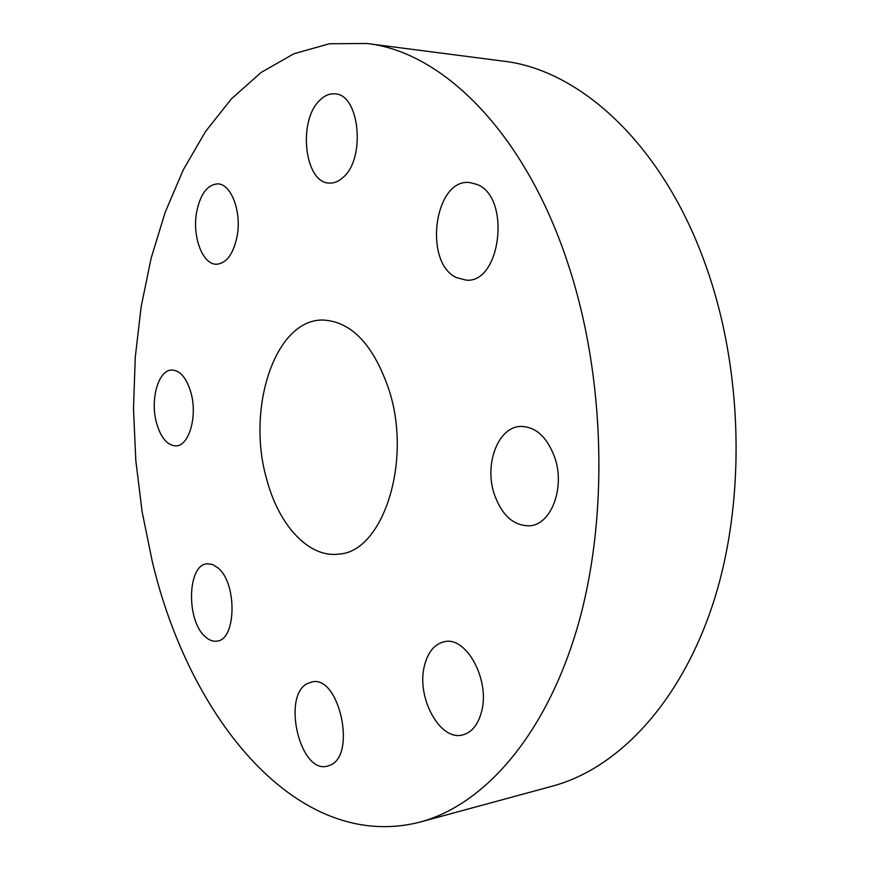 <?xml version="1.0" encoding="UTF-8"?>
<svg xmlns="http://www.w3.org/2000/svg" width="870" height="870" viewBox="0 0 870 870"><rect width="100%" height="100%" fill="white"/><g stroke="black" fill="none" stroke-linecap="round" stroke-linejoin="round"><path stroke-width="1.3" d="M342.943 177.545C365.965 158.84 359.701 94.025 334.928 93.873C329.599 93.416 324.575 95.526 319.866 100.202C297.431 120.712 304.587 183.429 329.436 183.07C334.123 183.309 338.626 181.46 342.943 177.545M152.348 561.803C189.486 718.892 297.801 853.481 420.156 822.052C483.796 804.957 545.62 736.009 577.473 627.074C609.109 518.237 605.607 376.155 567.621 262.62C524.305 131.316 441.655 51.558 366.933 43.5L329.436 43.75L293.908 53.755L261.087 72.471L231.474 98.788L205.472 131.587L183.309 169.78L165.159 212.367L151.075 258.39L141.114 306.979L135.263 357.342L133.501 408.726L135.796 460.393L142.093 511.658L152.348 561.803M389.39 391.032C373.959 345.172 351.806 321.508 322.933 320.029C274.898 319.105 246.047 408.802 266.742 479.381C278.748 525.23 308.817 558.268 338.93 554.081C382.354 552.135 412.249 462.862 389.39 391.032M237.118 236.27C241.838 211.856 231.213 183.711 217.728 183.885C207.267 184.636 200.22 194.162 196.576 212.454C192.139 236.77 202.666 264.708 216.499 264.252C226.483 263.414 233.356 254.083 237.118 236.27M191.041 392.968C186.68 378.113 180.308 370.457 171.901 370C158.492 369.685 150.021 399.265 156.415 422.515C160.722 437.751 167.257 445.538 176.012 445.886C189.007 446.005 197.653 416.415 191.041 392.968M217.772 567.729L212.443 564.456L207.093 563.793C187.344 564.652 186.017 620.451 205.179 636.655C209.007 640.2 212.911 641.69 216.869 641.125C236.499 640.102 237.314 582.726 217.772 567.729M307.882 683.352C281.478 694.836 299.78 774.224 327.403 766.133L329.839 765.317C357.178 755.682 338.995 674.098 311.656 682.036L307.882 683.352M424.484 665.615C416.001 696.957 439.839 741.501 462.699 734.911C471.725 732.496 477.989 724.851 481.48 711.964C490.484 680.307 466.298 635.861 444.331 641.734C434.565 643.996 427.953 651.956 424.484 665.615M494.127 493.714C501.772 515.497 513.768 526.187 530.091 525.774C551.341 524.316 565.174 487.678 554.886 457.87C547.197 436.968 535.692 426.485 520.38 426.42C498.086 427.126 484.22 463.949 494.127 493.714M456.435 277.595L466.211 280.14C500.892 283.663 511.212 197.196 477.043 184.44L469.539 182.526C434.228 178.426 423.222 262.675 456.435 277.595M420.156 822.052L552.624 786.078C617.95 768.482 680.916 702.96 713.596 601.833C746.047 500.772 743.328 370.218 705.777 265.481C662.973 144.409 579.801 69.611 503.056 61.107L366.933 43.5"/></g></svg>
